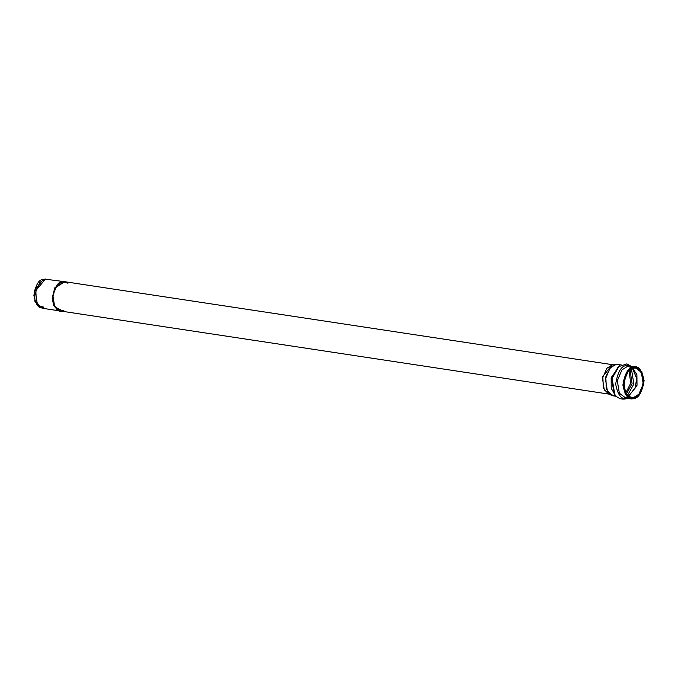 <?xml version="1.0" encoding="UTF-8"?>
<svg xmlns="http://www.w3.org/2000/svg" width="678" height="678" viewBox="0 0 678 678"><rect width="100%" height="100%" fill="white"/><g stroke="black" fill="none" stroke-linecap="round" stroke-linejoin="round"><path stroke-width="1.02" d="M64.664 281.692L54.825 287.76L52.214 298.337L53.732 305.651L60.062 310.965L53.774 305.744L52.214 298.337L54.723 287.947L64.503 281.658L45.019 279.141L39.799 282.455L35.468 292.633L37.383 304.21L42.926 308.354L59.876 310.922M62.223 310.855L59.901 310.931M613.412 364.823L64.69 281.692L62.351 281.768L57.13 285.082L52.799 295.252L54.715 306.829L60.257 310.982L54.113 305.71L52.596 298.396L55.104 288.006L64.698 281.684L55.206 287.811L52.596 298.396L54.655 306.744L62.63 310.914M609.827 394.24L604.31 389.994L602.471 378.409L606.81 368.324L612.005 365.035L602.844 376.434L603.301 387.799L608.098 393.698L611.471 395.291L606.318 388.96L605.827 376.756L610.564 367.535L616.149 364.433L612.005 365.035M633.633 398.495C638.659 398.333 642.142 392.384 644.1 380.638C641.947 369.747 638.362 365.264 633.362 367.196C628.345 367.357 624.853 373.307 622.896 385.053C625.048 395.944 628.633 400.427 633.633 398.495L631.116 398.571L625.167 394.113L623.107 381.68L627.76 370.756L633.362 367.196L635.879 367.12L641.829 371.578L643.888 384.011L639.244 394.935L633.633 398.495M633.625 397.52C628.93 399.334 625.574 395.138 623.557 384.918C625.387 373.892 628.659 368.315 633.371 368.162C638.066 366.349 641.422 370.552 643.447 380.773C641.608 391.791 638.337 397.376 633.625 397.52L638.888 394.189L643.244 383.934L641.32 372.273L635.735 368.095L633.371 368.162L628.108 371.502L623.752 381.756L625.684 393.418L631.26 397.596L633.625 397.52L629.031 396.825L633.625 397.52M632.727 368.332L636.905 374.688L637.015 385.324L628.464 396.477L637.015 385.324L636.905 374.688L632.862 368.425M636.65 378.4L635.193 388.019L636.65 378.4L632.515 368.4M631.421 368.857L633.862 384.019L627.37 395.588L633.862 384.019L631.421 368.857M629.998 369.747L632.082 383.604L626.269 394.316L632.082 383.604L629.998 369.747M629.048 370.535L630.71 383.231L625.599 393.282L630.71 383.231L629.048 370.535M625.625 375.349L623.76 387.672L625.625 375.349M43.553 307.524C39.053 309.261 35.841 305.236 33.9 295.439C35.663 284.879 38.799 279.522 43.307 279.387L34.459 290.396L34.9 301.371L39.536 307.058L41.112 307.804L36.315 301.913L35.849 290.548L45.468 279.065L43.307 279.387M38.841 306.142L43.553 307.058M45.273 308.287L41.112 307.804M615.878 395.825L611.471 395.291M621.175 364.891L615.666 364.518L610.064 368.078L605.42 379.002L607.471 391.435L613.42 395.884L616.404 396.342M615.234 395.096L611.209 388.308L611.158 377.638L619.684 365.73L611.158 377.638L611.209 388.308L615.234 395.096M614.115 393.63L611.564 378.366L618.183 366.806L611.564 378.366L614.115 393.63L614.81 394.562L612.107 378.375L619.124 366.12L612.107 378.375L614.81 394.562C617.59 398.181 621.141 399.639 625.463 398.935L626.811 398.054C621.616 400.054 617.904 395.41 615.666 384.104C617.7 371.908 621.319 365.73 626.531 365.569L631.921 366.518L626.531 365.569C621.319 365.73 617.7 371.908 615.666 384.104C617.904 395.41 621.616 400.054 626.811 398.054L625.463 398.935L623.218 398.164L625.463 398.935L627.964 398.088M627.828 397.613L625.311 397.689L619.353 393.232L617.302 380.799L621.946 369.874L627.557 366.315L630.074 366.239L627.557 366.315L621.946 369.874L617.302 380.799L619.353 393.232L625.311 397.689L631.116 398.571M63.486 310.482L60.223 310.982M60.605 311.033L608.98 394.113M63.851 310.532L62.605 310.914C57.944 312.711 54.604 308.541 52.604 298.396C54.426 287.455 57.672 281.912 62.351 281.768L67.995 283.192M629.93 367.213L631.599 367.79M635.193 388.019L628.277 396.35M624.201 398.13L625.269 397.969M629.142 365.493L630.752 366.349M632.938 368.273L633.413 368.857M618.183 366.806L626.853 363.891L633.837 367.807M635.879 367.12L630.074 366.239L633.227 367.713M628.76 397.215L628.201 397.427"/></g></svg>
